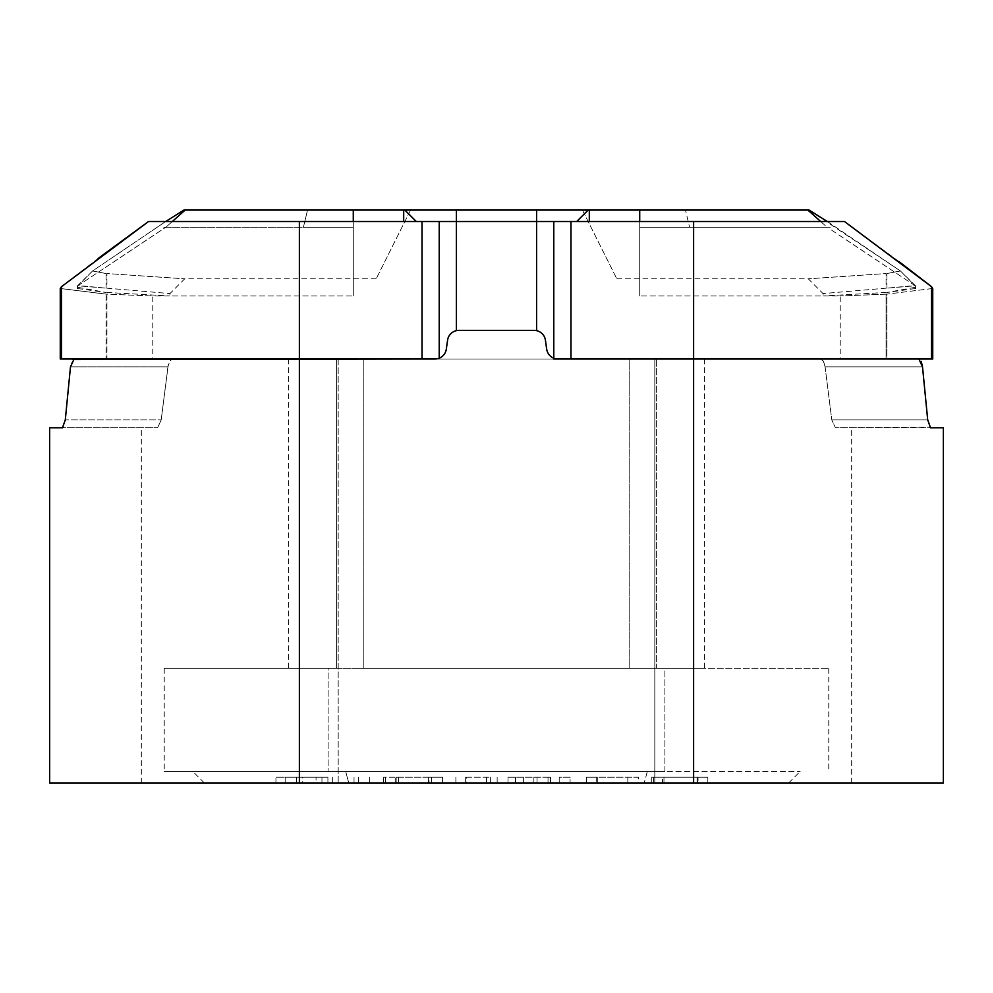 <?xml version="1.0" encoding="UTF-8"?>
<svg xmlns="http://www.w3.org/2000/svg" width="993" height="993" viewBox="0 0 993 993"><rect width="100%" height="100%" fill="white"/><g stroke="black" fill="none" stroke-linecap="round" stroke-linejoin="round"><path stroke-width="0.74" stroke-dasharray="4.96 3.72" d="M638.673 777.209L586.453 777.209L596.234 777.209L596.234 782.943L638.673 782.943L586.453 782.943L596.234 782.943L596.234 777.209L638.673 777.209L638.673 782.943M586.453 777.209L586.453 782.943L586.453 777.209M597.302 777.209L597.302 782.943M570.069 777.209L559.22 777.209L570.069 777.209L570.069 782.943L559.22 782.943L570.069 782.943L559.22 782.943L570.069 782.943L570.069 777.209L559.22 777.209L559.22 782.943L559.22 777.209L570.069 777.209L570.069 782.943L570.069 777.209M559.22 777.209L559.22 782.943L559.22 777.209M507.994 777.209L550.494 777.209L507.994 777.209L507.994 782.943L550.494 782.943L497.145 782.943L507.994 782.943L507.994 777.209M515.541 777.209L515.541 782.943M537.052 777.209L537.052 782.943M550.494 777.209L550.494 782.943M523.385 777.209L523.385 782.943M548.024 777.209L548.024 782.943M533.874 777.209L533.874 782.943M497.145 777.209L497.145 782.943L497.145 777.209M466.673 777.209L490.368 777.209L466.673 777.209L466.673 782.943L455.886 782.943L490.368 782.943L466.673 782.943M486.595 777.209L486.595 782.943M429.063 777.209L383.497 777.209L442.568 777.209L429.063 777.209L429.063 782.943L383.497 782.943L428.417 782.943L395.177 782.943L428.417 782.943L428.417 777.209L428.417 782.943M428.417 777.209L395.177 777.209L428.417 777.209L428.355 782.943L385.383 782.943L429.063 782.943M431.359 777.209L431.359 782.943M442.568 777.209L442.568 782.943M385.383 777.209L385.383 782.943M302.629 782.943L369.595 782.943L285.177 782.943L302.629 782.943L302.629 777.209L327.913 777.209L327.913 782.943M327.913 777.209L285.177 777.209L285.177 782.943L285.177 777.209L302.629 777.209M296.373 777.209L296.373 782.943L296.373 777.209M316.047 777.209L275.942 777.209L316.047 777.209L316.047 782.943L275.942 782.943L316.047 782.943M410.568 210.057L376.198 278.81L410.568 210.057L353.285 210.057L353.285 295.988L353.285 221.513L148.528 221.513L403.692 221.513L353.285 221.513L353.285 295.988L353.285 227.248L162.802 227.248L353.285 227.248L303.411 227.248L353.285 227.248L353.285 210.057L410.568 210.057M582.432 210.057L616.802 278.81L582.432 210.057L639.715 210.057L639.715 278.81L639.715 210.057L582.432 210.057M60.263 359.007L106.102 359.007L106.102 294.127L60.3 288.491L106.102 294.127L152.773 295.988L106.934 294.127L106.934 359.007L106.102 359.007L152.773 359.007L106.934 359.007L106.934 294.127L106.102 294.127L106.102 359.007L60.263 359.007L61.479 359.007L61.479 286.679L60.3 288.491M98.146 258.465L61.479 286.679M898.864 261.494L844.472 221.513L639.715 221.513L639.715 295.988L639.715 210.057L588.166 210.057L576.71 221.513L588.166 210.057L576.71 221.513L589.308 221.513L536.605 221.513L576.71 221.513M932.7 288.491L886.898 294.127L932.7 288.491L931.521 286.679L931.521 359.007L693.623 359.007L693.623 221.513L553.784 221.513L553.784 359.007L553.784 221.513L553.784 359.007L536.605 359.007L693.623 359.007L693.623 782.943L943.35 782.943M886.898 294.127L840.227 295.988L886.066 294.127L886.066 359.007L886.898 359.007L840.227 359.007L886.066 359.007L886.066 294.127L886.898 294.127L886.898 359.007L932.737 359.007L886.898 359.007L886.898 294.127M693.623 221.513L844.472 221.513L589.308 221.513L639.715 221.513L639.715 295.988L639.715 210.057L639.715 278.81L639.715 210.057L807.756 210.057M588.166 210.057L404.834 210.057L416.29 221.513L456.395 221.513L439.216 221.513L439.216 359.007L439.216 221.513L439.216 359.007L536.605 359.007L439.216 359.007L439.216 358.2M456.395 210.057L456.395 221.513L553.784 221.513M553.784 358.2L553.784 359.007M336.602 668.363L288.541 668.363L363.823 668.363L336.602 668.363L336.602 359.007L288.541 359.007L363.823 359.007L336.602 359.007L336.602 668.363M629.177 668.363L363.823 668.363L656.398 668.363L629.177 668.363L629.177 359.007L363.823 359.007L656.398 359.007L629.177 359.007L629.177 668.363M656.398 668.363L704.459 668.363L656.398 668.363L656.398 359.007L704.459 359.007L656.398 359.007L656.398 668.363M664.888 771.487L664.888 668.363L164.23 668.363L328.112 668.363L328.112 771.487L328.112 668.363L828.77 668.363L664.888 668.363L664.888 771.487L164.23 771.487L664.888 771.487M439.216 221.513L422.025 221.513L422.025 359.007L299.377 359.007L299.377 221.513L148.528 221.513M422.025 221.513L299.377 221.513M345.688 771.487L800.135 771.487L647.312 771.487L644.234 782.943L647.312 771.487L192.865 771.487L345.688 771.487L348.766 782.943L204.335 782.943L348.766 782.943L345.688 771.487M422.025 359.007L61.479 359.007M931.521 359.007L932.737 359.007L932.737 288.491M456.395 330.644L456.395 221.513L536.605 221.513L403.692 221.513L416.29 221.513L404.834 210.057L185.182 210.057M644.234 782.943L348.766 782.943L644.234 782.943M698.042 782.943L651.296 782.943L698.042 782.943L698.042 777.209L707.823 777.209L651.296 777.209L698.042 777.209L698.042 782.943M662.492 782.943L697.856 782.943L662.492 782.943L662.492 777.209L697.856 777.209L662.492 777.209M707.823 777.209L707.823 782.943L707.823 777.209M653.357 777.209L653.357 782.943L653.344 777.209M627.837 777.209L627.837 782.943M465.667 777.209L465.667 782.943L465.667 777.209M490.368 777.209L490.368 782.943M455.886 777.209L455.886 782.943L455.886 777.209M663.969 777.209L663.969 782.943M697.036 777.209L697.036 782.943M396.17 777.209L396.17 782.943M321.955 777.209L321.955 782.943M332.332 777.209L332.332 782.943M358.324 777.209L358.324 782.943L358.324 777.209M369.595 777.209L369.595 782.943L369.595 777.209M354.029 777.209L354.029 782.943M338.179 359.007L338.179 782.943L851.684 782.943L654.821 782.943L654.821 359.007L820.404 359.007L822.204 359.751L823.743 361.949L825.084 366.839L823.247 361.005L820.404 359.007L654.821 359.007L654.821 782.943L338.179 782.943L338.179 359.007L172.596 359.007L434.971 359.007A11.457 11.457 0 0 0 446.316 349.139A11.457 11.457 0 0 1 434.971 359.007L338.179 359.007M70.491 366.839L167.916 366.839L169.753 361.005L172.596 359.007L170.796 359.751L168.202 365.213L161.201 419.915L157.602 427.76L161.201 419.915L167.916 366.839L70.491 366.839L72.911 359.54M49.65 427.76L157.602 427.76L62.485 427.76L65.29 419.915L161.201 419.915L65.29 419.915M74.09 359.007L299.377 359.007L299.377 782.943L49.65 782.943M434.971 359.007A11.457 11.457 0 0 0 446.316 349.139L447.57 340.227A11.457 11.457 0 0 1 458.915 330.359L534.085 330.359A11.457 11.457 0 0 1 545.43 340.227L546.684 349.139L545.43 340.227A11.457 11.457 0 0 0 534.085 330.359A11.457 11.457 0 0 1 545.43 340.227L546.684 349.139A11.457 11.457 0 0 0 558.029 359.007A11.457 11.457 0 0 1 546.684 349.139A11.457 11.457 0 0 0 558.029 359.007L918.91 359.007L921.243 361.353M918.91 359.007L820.404 359.007L918.91 359.007M943.35 427.76L835.398 427.76L831.799 419.915L835.398 427.76L929.684 427.251M825.084 366.839L831.799 419.915L825.084 366.839L922.509 366.839L825.084 366.839M299.377 782.943L693.623 782.943M447.57 340.227A11.457 11.457 0 0 1 458.915 330.359L534.085 330.359L458.915 330.359A11.457 11.457 0 0 0 447.57 340.227M820.715 221.513L827.107 227.198M827.33 221.513L900.415 270.965L915.459 285.761L886.898 288.169L914.789 285.525L830.198 229.184L914.789 285.525L900.415 270.965L809.072 210.057L639.715 210.057L685.468 210.057L689.589 227.248L639.715 227.248L830.198 227.248L639.715 227.248L827.082 227.248L689.589 227.248L685.468 210.057L807.805 210.057M914.789 287.387L886.898 292.463L915.521 288.504L914.789 287.387M886.066 292.463L823.048 295.988L886.066 292.463M827.082 227.248L830.198 227.248L827.095 227.248L807.805 210.019M900.415 270.965L886.898 273.547L900.415 270.965M886.066 288.169L823.048 293.58L886.066 288.169L886.066 273.547L808.277 278.81L886.066 273.547M185.232 210.057L353.285 210.057L353.285 278.81L353.285 210.057L183.928 210.057M185.194 210.019L165.868 227.273L303.411 227.248L165.905 227.248M165.67 221.513L92.585 270.965L77.541 285.761L106.102 288.169L78.211 285.525L165.893 227.198L78.211 285.525L92.585 270.965L165.682 221.513M78.211 287.387L106.102 292.463L77.479 288.504L78.211 287.387M106.934 292.463L169.952 295.988L106.934 292.463M165.93 227.236L172.298 221.513M92.585 270.965L106.102 273.547L92.585 270.965M106.934 288.169L169.952 293.58L106.934 288.169L106.934 273.547L184.723 278.81L106.934 273.547M307.532 210.057L303.411 227.248L307.532 210.057M398.466 777.209L398.466 782.943M536.605 210.057L536.605 330.644M363.823 668.363L363.823 359.007L363.823 668.363M570.975 359.007L570.975 221.513M403.692 210.057L403.692 221.513M589.308 210.057L589.308 221.513M927.71 419.915L831.799 419.915L927.71 419.915M886.898 288.169L886.898 273.547M106.102 288.169L106.102 273.547M383.497 782.943L383.497 777.209M275.942 782.943L275.942 777.209M376.198 278.81L184.723 278.81L169.952 293.58L169.952 295.988L353.285 295.988L152.773 295.988L152.773 359.007M616.802 278.81L808.277 278.81L823.048 293.58L823.048 295.988L639.715 295.988L840.227 295.988L840.227 359.007M288.541 359.007L288.541 668.363M704.459 359.007L704.459 668.363M164.23 668.363L164.23 771.487M788.665 782.943L800.135 771.487M204.335 782.943L192.865 771.487M651.296 782.943L651.296 777.209M697.856 777.209L697.856 782.943M828.77 668.363L828.77 771.487M395.177 782.943L395.177 777.209M141.316 782.943L141.316 427.76M851.684 782.943L851.684 427.76M915.546 285.86L915.546 288.504M77.454 285.86L77.454 288.504"/><path stroke-width="1.49" d="M185.194 210.057L353.285 210.057L353.285 221.513L353.285 210.057L807.818 210.057M60.3 288.491L61.479 286.679L148.528 221.513L98.146 258.465M639.715 221.513L639.715 210.057L639.715 221.513M693.623 221.513L570.975 221.513L570.975 359.007L693.623 359.007L693.623 221.513L844.472 221.513L931.521 286.679L898.864 261.494M932.737 288.491L932.737 359.007L931.521 359.007L931.521 286.679L932.7 288.491M570.975 221.513L553.784 221.513L553.784 358.2M553.784 221.513L439.216 221.513L439.216 358.2M60.263 359.007L60.263 288.491L60.263 359.007L434.971 359.007A11.457 11.457 0 0 0 446.316 349.139L447.57 340.227A11.457 11.457 0 0 1 458.915 330.359L534.085 330.359A11.457 11.457 0 0 1 545.43 340.227L546.684 349.139A11.457 11.457 0 0 0 558.029 359.007L931.521 359.007M570.975 359.007L553.784 359.007M434.971 359.007L422.025 359.007L422.025 221.513L439.216 221.513M72.911 359.54L422.025 359.007M416.29 221.513L404.834 210.057L416.29 221.513M576.71 221.513L588.166 210.057M65.29 419.915L70.491 366.839L65.29 419.915L62.485 427.76L49.65 427.76L49.65 782.943L299.377 782.943L299.377 221.513L148.528 221.513M422.025 221.513L299.377 221.513M921.243 361.353L922.509 366.839L918.91 359.007L693.623 359.007L693.623 782.943L943.35 782.943L943.35 427.76L930.515 427.76L927.71 419.915L930.515 427.76M927.71 419.915L922.509 366.839L927.71 419.915M62.485 427.76L63.316 427.251M74.09 359.007L70.491 366.839M299.377 782.943L693.623 782.943M807.768 210.057L809.047 210.057L827.33 221.513M807.868 210.069L820.715 221.513M165.682 221.513L183.928 210.057L165.67 221.513M172.298 221.513L185.145 210.069M183.953 210.057L185.244 210.057M536.605 210.057L536.605 330.644M456.395 210.057L456.395 330.644M403.692 221.513L403.692 210.057M589.308 221.513L589.308 210.057M61.479 359.007L61.479 286.679"/></g></svg>
